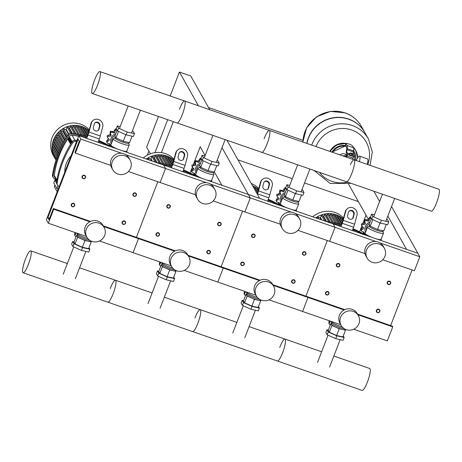 <?xml version="1.0" encoding="UTF-8"?>
<svg xmlns="http://www.w3.org/2000/svg" width="462" height="462" viewBox="0 0 462 462"><rect width="100%" height="100%" fill="white"/><g stroke="black" fill="none" stroke-linecap="round" stroke-linejoin="round"><path stroke-width="0.69" d="M348.544 184.119L358.408 201.646L304.527 182.946M292.302 178.702L237.965 159.846M208.529 107.565L302.928 140.321M167.683 119.687L154.961 152.651M173.331 121.645L161.371 152.639M150.393 153.806L146.639 147.147L158.472 116.488M209.736 109.713L190.725 75.941L179.423 72.02L170.178 95.98M148.891 151.143L147.338 155.18M366.014 215.148L362.878 223.279M361.873 225.883L359.592 231.797M205.14 155.521L200.202 146.743L193.364 164.449M192.359 167.059L190.078 172.973M387.837 216.095L406.572 249.37L417.873 253.292L391.539 206.514M379.614 201.49L373.839 191.228M358.408 201.646L368.405 219.392M226.929 140.246L259.661 198.389L248.36 194.467L222.026 147.69M198.441 105.792L179.423 72.02M221.899 185.285L214.351 171.881M82.12 176.386A1.831 1.767 150.6 0 0 83.94 178.748A1.831 1.767 150.6 0 0 85.412 176.074A1.831 1.767 150.6 0 0 82.12 176.386M82.444 176.553A1.525 1.473 -29.4 0 1 84.396 175.641A1.525 1.473 -29.4 0 1 85.268 177.529A1.525 1.473 -29.4 0 1 83.316 178.442A1.525 1.473 -29.4 0 1 82.444 176.553M166.88 205.798A1.831 1.767 150.6 0 0 168.694 208.16A1.831 1.767 150.6 0 0 170.166 205.486A1.831 1.767 150.6 0 0 166.88 205.798M167.198 205.965A1.525 1.473 -29.4 0 1 169.156 205.053A1.525 1.473 -29.4 0 1 170.028 206.947A1.525 1.473 -29.4 0 1 168.07 207.86A1.525 1.473 -29.4 0 1 167.198 205.965M251.634 235.21A1.831 1.767 150.6 0 0 253.447 237.572A1.831 1.767 150.6 0 0 254.926 234.904A1.831 1.767 150.6 0 0 251.634 235.21M251.957 235.377A1.525 1.473 -29.4 0 1 253.909 234.465A1.525 1.473 -29.4 0 1 254.781 236.359A1.525 1.473 -29.4 0 1 252.83 237.272A1.525 1.473 -29.4 0 1 251.957 235.377M336.388 264.622A1.831 1.767 150.6 0 0 338.207 266.99A1.831 1.767 150.6 0 0 339.68 264.316A1.831 1.767 150.6 0 0 336.388 264.622M336.711 264.79A1.525 1.473 -29.4 0 1 338.663 263.877A1.525 1.473 -29.4 0 1 339.535 265.771A1.525 1.473 -29.4 0 1 337.583 266.684A1.525 1.473 -29.4 0 1 336.711 264.79M132.975 194.034A1.831 1.767 150.6 0 0 134.794 196.396A1.831 1.767 150.6 0 0 136.267 193.722A1.831 1.767 150.6 0 0 132.975 194.034M133.299 194.202A1.525 1.473 -29.4 0 1 135.25 193.289A1.525 1.473 -29.4 0 1 136.123 195.178A1.525 1.473 -29.4 0 1 134.171 196.09A1.525 1.473 -29.4 0 1 133.299 194.202M217.735 223.446A1.831 1.767 150.6 0 0 219.548 225.808A1.831 1.767 150.6 0 0 221.021 223.134A1.831 1.767 150.6 0 0 217.735 223.446M218.052 223.614A1.525 1.473 -29.4 0 1 220.01 222.701A1.525 1.473 -29.4 0 1 220.876 224.596A1.525 1.473 -29.4 0 1 218.924 225.508A1.525 1.473 -29.4 0 1 218.052 223.614M302.489 252.858A1.831 1.767 150.6 0 0 304.302 255.22A1.831 1.767 150.6 0 0 305.78 252.547A1.831 1.767 150.6 0 0 302.489 252.858M302.812 253.026A1.525 1.473 -29.4 0 1 304.764 252.113A1.525 1.473 -29.4 0 1 305.636 254.008A1.525 1.473 -29.4 0 1 303.678 254.92A1.525 1.473 -29.4 0 1 302.812 253.026M387.243 282.27A1.831 1.767 150.6 0 0 389.062 284.632A1.831 1.767 150.6 0 0 390.534 281.964A1.831 1.767 150.6 0 0 387.243 282.27M387.566 282.438A1.525 1.473 -29.4 0 1 389.518 281.525A1.525 1.473 -29.4 0 1 390.39 283.42A1.525 1.473 -29.4 0 1 388.438 284.332A1.525 1.473 -29.4 0 1 387.566 282.438M71.298 204.435A1.831 1.767 150.6 0 0 73.111 206.797A1.831 1.767 150.6 0 0 74.59 204.129A1.831 1.767 150.6 0 0 71.298 204.435M71.622 204.602A1.525 1.473 -29.4 0 1 73.574 203.69A1.525 1.473 -29.4 0 1 74.446 205.584A1.525 1.473 -29.4 0 1 72.494 206.497A1.525 1.473 -29.4 0 1 71.622 204.602M156.052 233.847A1.831 1.767 150.6 0 0 157.871 236.215A1.831 1.767 150.6 0 0 159.344 233.541A1.831 1.767 150.6 0 0 156.052 233.847M156.375 234.015A1.525 1.473 -29.4 0 1 158.327 233.102A1.525 1.473 -29.4 0 1 159.199 234.996A1.525 1.473 -29.4 0 1 157.247 235.909A1.525 1.473 -29.4 0 1 156.375 234.015M240.812 263.265A1.831 1.767 150.6 0 0 242.625 265.627A1.831 1.767 150.6 0 0 244.098 262.953A1.831 1.767 150.6 0 0 240.812 263.265M241.129 263.427A1.525 1.473 -29.4 0 1 243.087 262.514A1.525 1.473 -29.4 0 1 243.959 264.408A1.525 1.473 -29.4 0 1 242.001 265.321A1.525 1.473 -29.4 0 1 241.129 263.427M325.566 292.677A1.831 1.767 150.6 0 0 327.379 295.039A1.831 1.767 150.6 0 0 328.857 292.365A1.831 1.767 150.6 0 0 325.566 292.677M325.889 292.844A1.525 1.473 -29.4 0 1 327.841 291.932A1.525 1.473 -29.4 0 1 328.713 293.82A1.525 1.473 -29.4 0 1 326.761 294.733A1.525 1.473 -29.4 0 1 325.889 292.844M122.153 222.083A1.831 1.767 150.6 0 0 123.966 224.445A1.831 1.767 150.6 0 0 125.445 221.777A1.831 1.767 150.6 0 0 122.153 222.083M122.476 222.251A1.525 1.473 -29.4 0 1 124.428 221.338A1.525 1.473 -29.4 0 1 125.3 223.233A1.525 1.473 -29.4 0 1 123.342 224.145A1.525 1.473 -29.4 0 1 122.476 222.251M206.907 251.495A1.831 1.767 150.6 0 0 208.726 253.857A1.831 1.767 150.6 0 0 210.198 251.189A1.831 1.767 150.6 0 0 206.907 251.495M207.23 251.663A1.525 1.473 -29.4 0 1 209.182 250.75A1.525 1.473 -29.4 0 1 210.054 252.645A1.525 1.473 -29.4 0 1 208.102 253.557A1.525 1.473 -29.4 0 1 207.23 251.663M291.666 280.908A1.831 1.767 150.6 0 0 293.48 283.275A1.831 1.767 150.6 0 0 294.952 280.601A1.831 1.767 150.6 0 0 291.666 280.908M291.984 281.075A1.525 1.473 -29.4 0 1 293.942 280.163A1.525 1.473 -29.4 0 1 294.808 282.057A1.525 1.473 -29.4 0 1 292.856 282.969A1.525 1.473 -29.4 0 1 291.984 281.075M376.42 310.325A1.831 1.767 150.6 0 0 378.234 312.687A1.831 1.767 150.6 0 0 379.712 310.014A1.831 1.767 150.6 0 0 376.42 310.325M376.744 310.493A1.525 1.473 -29.4 0 1 378.696 309.58A1.525 1.473 -29.4 0 1 379.568 311.469A1.525 1.473 -29.4 0 1 377.61 312.381A1.525 1.473 -29.4 0 1 376.744 310.493M342.885 155.919A4.1 3.962 -29.4 0 1 346.789 156.624A4.1 3.962 150.6 0 0 342.885 155.919M367.325 164.397A9.61 1.888 -70.9 0 0 367.712 159.119A9.61 1.888 -70.9 0 0 367.452 158.876L359.546 156.133A9.61 1.888 -70.9 0 0 356.225 160.545M359.413 161.654A9.61 1.888 -70.9 0 0 359.806 156.375A9.61 1.888 -70.9 0 0 359.546 156.133M350.473 153.089L352.558 154.002L350.681 152.991L352.379 153.575M352.442 154.239L350.213 153.378M352.523 154.094L352.835 154.533L352.35 155.798L351.051 155.503L349.301 154.418L349.786 153.153L350.231 153.257M352.835 154.533L349.786 153.153M351.051 155.503L351.536 154.239M349.526 154.816L350.011 153.551M345.582 144.808A3.049 0.514 21.1 0 0 345.489 144.883A3.049 0.514 21.1 0 0 345.507 145.004L346.05 143.601A3.049 0.514 -158.9 0 1 346.026 143.48A3.049 0.514 -158.9 0 1 348.487 143.89L349.191 144.138A3.049 0.514 -158.9 0 1 352.408 145.807L353.505 147.753L347.147 145.547A9.148 1.802 109.1 0 1 347.158 148.683L346.991 149.728A9.148 1.802 -70.9 0 0 347.002 152.858L347.649 154.002A3.43 0.578 -158.9 0 0 350.941 155.763A3.43 0.578 -158.9 0 0 354.025 156.341A3.43 0.578 -158.9 0 0 354.002 156.208L353.361 155.065A9.148 1.802 109.1 0 1 353.349 151.934L353.517 150.889A9.148 1.802 -70.9 0 0 353.505 147.753M346.05 143.601L347.147 145.547M354.025 156.341L353.488 157.744A3.43 0.578 21.1 0 1 350.398 157.167A3.43 0.578 21.1 0 1 347.106 155.405L346.465 154.262A10.678 2.102 109.1 0 1 346.448 150.606L346.616 149.561A7.623 1.502 -70.9 0 0 346.604 146.951L345.507 145.004M346.985 156.589L345.576 156.849M302.847 142.025L306.618 127.835L316.528 116.817L330.359 111.406L345.033 112.815C352.188 115.379 357.657 119.929 361.428 126.449L361.44 126.467A31.416 30.348 150.6 0 0 332.005 111.411A31.416 30.348 150.6 0 0 304.966 131.78A31.416 30.348 150.6 0 0 302.91 142.048A31.416 30.348 -29.4 0 1 304.966 131.78A31.416 30.348 -29.4 0 1 332.005 111.411A31.416 30.348 -29.4 0 1 361.44 126.467A31.416 30.348 150.6 0 0 361.428 126.449A31.416 30.348 150.6 0 0 345.201 112.971A31.416 30.348 150.6 0 0 304.955 131.762A31.416 30.348 150.6 0 0 302.899 142.042M306.803 143.393A31.416 30.348 -29.4 0 1 308.373 137.832A31.416 30.348 -29.4 0 1 335.412 117.464A31.416 30.348 -29.4 0 1 364.847 132.519A31.416 30.348 -29.4 0 1 364.905 132.623M306.947 143.445A31.416 30.348 -29.4 0 1 308.489 138.04A31.416 30.348 -29.4 0 1 335.528 117.671A31.416 30.348 -29.4 0 1 364.963 132.727L368.491 138.987A31.416 30.348 150.6 0 0 339.056 123.931A31.416 30.348 150.6 0 0 312.012 144.3A31.416 30.348 150.6 0 0 311.717 145.103A31.416 30.348 -29.4 0 1 312.012 144.3A31.416 30.348 -29.4 0 1 339.056 123.931A31.416 30.348 -29.4 0 1 368.491 138.987A31.416 30.348 -29.4 0 1 368.491 138.998L368.491 138.987M316.008 146.593A27.928 26.981 -29.4 0 1 351.744 129.995A27.928 26.981 -29.4 0 1 367.746 164.547M347.591 182.12A27.928 26.981 -29.4 0 1 331.924 181.37A27.928 26.981 -29.4 0 1 319.444 172.355M347.014 156.52L346.546 155.688A4.1 3.962 150.6 0 0 340.101 154.949M97.546 85.17A11.608 2.287 109.1 0 1 92.267 93.515A11.608 2.287 109.1 0 1 94.6 79.932A11.608 2.287 109.1 0 1 99.879 71.587A11.608 2.287 109.1 0 1 97.546 85.17M92.267 93.515L177.021 122.927A11.608 2.287 -70.9 0 0 182.299 114.582A11.608 2.287 -70.9 0 0 184.633 100.999A11.608 2.287 109.1 0 1 182.299 114.582A11.608 2.287 109.1 0 1 177.021 122.927L261.781 152.339A11.608 2.287 -70.9 0 0 267.059 143.994A11.608 2.287 -70.9 0 0 269.386 130.411A11.608 2.287 109.1 0 1 267.059 143.994A11.608 2.287 109.1 0 1 261.781 152.339L346.535 181.751A11.608 2.287 -70.9 0 0 351.813 173.406A11.608 2.287 -70.9 0 0 354.146 159.823A11.608 2.287 109.1 0 1 351.813 173.406A11.608 2.287 109.1 0 1 346.535 181.751L431.289 211.169A11.608 2.287 -70.9 0 0 436.567 202.818A11.608 2.287 -70.9 0 0 438.9 189.235L99.879 71.587M179.354 109.344A11.608 2.287 109.1 0 1 184.633 100.999M264.108 138.756A11.608 2.287 109.1 0 1 269.386 130.411M350.387 164.634A11.608 2.287 109.1 0 1 354.146 159.823M111.313 143.861A7.323 7.069 -29.4 0 1 115.771 133.761M111.977 142.129A6.098 5.89 -29.4 0 1 115.148 135.378M110.851 135.764A1.629 1.571 -29.4 0 1 109.321 136.255A1.525 1.473 150.6 0 0 107.663 137.006A1.525 1.473 150.6 0 0 107.813 138.023L107.005 135.834L110.152 134.523L110.089 132.929L110.77 134.136A1.525 1.473 150.6 0 0 110.805 134.199A1.629 1.571 -29.4 0 1 110.851 135.764L110.152 134.523M110.736 134.072L110.123 132.992L110.314 131.26L113.617 131.664L115.465 128.858L116.516 129.233M117.088 130.342A1.525 1.473 150.6 0 0 116.124 130.024A1.525 1.473 150.6 0 0 115.078 131.503A1.629 1.571 -29.4 0 1 114.322 132.906L113.617 131.664M116.124 130.024L115.465 128.858M114.322 132.906A1.629 1.571 -29.4 0 1 112.768 132.582A1.525 1.473 150.6 0 0 110.972 132.427A1.525 1.473 150.6 0 0 110.77 134.136M110.972 132.427L110.314 131.26M107.813 138.023A1.525 1.473 150.6 0 0 108.42 138.594A1.629 1.571 -29.4 0 1 109.257 139.905L108.57 138.687M107.663 137.006L107.005 135.834M109.257 139.905A1.629 1.571 -29.4 0 1 108.154 141.072A1.525 1.473 150.6 0 0 107.074 142.527A1.525 1.473 150.6 0 0 107.184 142.775L106.416 141.36L108.558 138.664M107.184 142.775A1.525 1.473 150.6 0 0 108.553 143.509A1.629 1.571 -29.4 0 1 109.956 144.213A1.629 1.571 -29.4 0 1 109.581 145.749A1.525 1.473 150.6 0 0 109.286 146.2M107.074 142.527L106.416 141.36M108.714 146.344L109.303 143.653M114.004 147.84A8.847 1.484 -158.9 0 1 110.499 145.126A8.847 1.484 -158.9 0 1 110.707 144.935L110.932 144.837M117.822 149.162A8.541 1.438 -158.9 0 1 110.892 144.953L113.271 138.785A8.541 1.438 -158.9 0 1 113.415 138.629L114.98 137.74M128.638 143.012L129.204 144.721A8.541 1.438 -158.9 0 1 129.204 144.929A8.541 1.438 -158.9 0 1 122.326 143.786A8.541 1.438 -158.9 0 1 113.271 138.785M128.84 142.487L128.609 143.093A7.323 1.23 -158.9 0 1 122.707 142.105A7.323 1.23 -158.9 0 1 114.951 137.82L115.338 136.816M132.346 131.041L133.218 131.439L134.477 133.674L133.391 136.481L126.068 134.835L117.487 130.96L116.228 128.725L117.313 125.918L120.207 126.565M134.477 133.674L127.154 132.034L118.572 128.153L117.313 125.918M126.068 134.835L127.154 132.034M117.487 130.96L118.572 128.153M132.028 136.175L129.527 142.637L123.285 141.239L115.968 137.936L114.894 136.024L117.111 130.29M123.285 141.239L125.803 134.713M115.968 137.936L118.486 131.41M129.204 144.929L126.825 151.103A8.541 1.438 -158.9 0 1 121.985 150.612M126.871 150.987L126.975 151.213A8.847 1.484 -158.9 0 1 127.004 151.496A8.847 1.484 -158.9 0 1 125.144 151.703M196.067 173.273A7.323 7.069 -29.4 0 1 200.525 163.173M196.737 171.541A6.098 5.89 -29.4 0 1 199.902 164.795M195.611 165.182A1.629 1.571 -29.4 0 1 194.075 165.667A1.525 1.473 150.6 0 0 192.417 166.418A1.525 1.473 150.6 0 0 192.567 167.435L191.759 165.252L194.906 163.935L194.843 162.341L195.524 163.554A1.525 1.473 150.6 0 0 195.565 163.617A1.629 1.571 -29.4 0 1 195.611 165.182L194.906 163.935M195.49 163.484L194.877 162.405L195.068 160.672L198.377 161.076L200.219 158.27L201.27 158.645M201.848 159.754A1.525 1.473 150.6 0 0 200.878 159.436A1.525 1.473 150.6 0 0 199.832 160.915A1.629 1.571 -29.4 0 1 199.076 162.318L198.377 161.076M200.878 159.436L200.219 158.27M199.076 162.318A1.629 1.571 -29.4 0 1 197.522 161.995A1.525 1.473 150.6 0 0 195.726 161.844A1.525 1.473 150.6 0 0 195.524 163.554M195.726 161.844L195.068 160.672M192.567 167.435A1.525 1.473 150.6 0 0 193.174 168.012A1.629 1.571 -29.4 0 1 194.011 169.317L193.324 168.099M192.417 166.418L191.759 165.252M194.011 169.317A1.629 1.571 -29.4 0 1 192.908 170.484A1.525 1.473 150.6 0 0 191.834 171.939A1.525 1.473 150.6 0 0 191.944 172.187L191.176 170.773L193.312 168.076M191.944 172.187A1.525 1.473 150.6 0 0 193.307 172.927A1.629 1.571 -29.4 0 1 194.716 173.625A1.629 1.571 -29.4 0 1 194.335 175.162A1.525 1.473 150.6 0 0 194.04 175.618M191.834 171.939L191.176 170.773M193.468 175.762L194.063 173.065M198.758 177.252A8.847 1.484 -158.9 0 1 195.253 174.538A8.847 1.484 -158.9 0 1 195.466 174.347L195.692 174.255M202.581 178.58A8.541 1.438 -158.9 0 1 195.645 174.37L198.025 168.197A8.541 1.438 -158.9 0 1 198.169 168.041L199.734 167.152M213.398 172.424L213.958 174.134A8.541 1.438 -158.9 0 1 213.964 174.347A8.541 1.438 -158.9 0 1 207.08 173.198A8.541 1.438 -158.9 0 1 198.025 168.197M213.6 171.899L213.363 172.505A7.323 1.23 -158.9 0 1 207.467 171.518A7.323 1.23 -158.9 0 1 199.705 167.232L200.092 166.228M217.1 160.458L217.972 160.851L219.231 163.086L218.151 165.893L210.828 164.247L202.246 160.372L200.987 158.137L202.067 155.33L204.966 155.983M219.231 163.086L211.908 161.446L203.326 157.565L202.067 155.33M210.828 164.247L211.908 161.446M202.246 160.372L203.326 157.565M216.782 165.587L214.287 172.055L208.044 170.651L200.727 167.348L199.653 165.442L201.865 159.702M208.044 170.651L210.557 164.131M200.727 167.348L203.24 160.822M213.964 174.347L211.579 180.515A8.541 1.438 -158.9 0 1 206.739 180.024M211.625 180.399L211.729 180.625A8.847 1.484 -158.9 0 1 211.758 180.908A8.847 1.484 -158.9 0 1 209.898 181.121M280.821 202.685A7.323 7.069 -29.4 0 1 285.285 192.585M281.491 200.958A6.098 5.89 -29.4 0 1 284.656 194.207M280.365 194.594A1.629 1.571 -29.4 0 1 278.834 195.08A1.525 1.473 150.6 0 0 277.171 195.83A1.525 1.473 150.6 0 0 277.327 196.847L276.513 194.664L279.666 193.347L279.602 191.759L280.278 192.966A1.525 1.473 150.6 0 0 280.318 193.029A1.629 1.571 -29.4 0 1 280.365 194.594L279.666 193.347M280.243 192.902L279.637 191.817L279.828 190.084L283.131 190.488L284.973 187.682L286.03 188.057M286.602 189.166A1.525 1.473 150.6 0 0 285.632 188.854A1.525 1.473 150.6 0 0 284.586 190.332A1.629 1.571 -29.4 0 1 283.83 191.73L283.131 190.488M285.632 188.854L284.973 187.682M283.83 191.73A1.629 1.571 -29.4 0 1 282.282 191.407A1.525 1.473 150.6 0 0 280.486 191.256A1.525 1.473 150.6 0 0 280.278 192.966M280.486 191.256L279.828 190.084M277.327 196.847A1.525 1.473 150.6 0 0 277.928 197.424A1.629 1.571 -29.4 0 1 278.771 198.729L278.084 197.511M277.171 195.83L276.513 194.664M278.771 198.729A1.629 1.571 -29.4 0 1 277.668 199.896A1.525 1.473 150.6 0 0 276.588 201.357A1.525 1.473 150.6 0 0 276.698 201.599L275.93 200.185L278.066 197.488M276.698 201.599A1.525 1.473 150.6 0 0 278.066 202.339A1.629 1.571 -29.4 0 1 279.47 203.037A1.629 1.571 -29.4 0 1 279.094 204.574A1.525 1.473 150.6 0 0 278.8 205.03M276.588 201.357L275.93 200.185M278.228 205.174L278.817 202.477M283.512 206.664A8.847 1.484 -158.9 0 1 280.007 203.95A8.847 1.484 -158.9 0 1 280.22 203.759L280.446 203.667M287.335 207.992A8.541 1.438 -158.9 0 1 280.399 203.782L282.784 197.609A8.541 1.438 -158.9 0 1 282.929 197.453L284.494 196.569M298.152 201.836L298.712 203.546A8.541 1.438 -158.9 0 1 298.718 203.759A8.541 1.438 -158.9 0 1 291.834 202.61A8.541 1.438 -158.9 0 1 282.784 197.609M298.354 201.311L298.123 201.917A7.323 1.23 -158.9 0 1 292.221 200.93A7.323 1.23 -158.9 0 1 284.465 196.645L284.852 195.64M301.853 189.87L302.726 190.263L303.984 192.498L302.905 195.305L295.582 193.665L287 189.784L285.741 187.549L286.821 184.742L289.72 185.395M303.984 192.498L296.662 190.858L288.08 186.983L286.821 184.742M295.582 193.665L296.662 190.858M287 189.784L288.08 186.983M301.536 194.999L299.041 201.467L292.798 200.063L285.481 196.76L284.407 194.854L286.625 189.114M292.798 200.063L295.316 193.543M285.481 196.76L287.999 190.234M298.718 203.759L296.338 209.927A8.541 1.438 -158.9 0 1 291.499 209.436M296.379 209.817L296.483 210.037A8.847 1.484 -158.9 0 1 296.512 210.32A8.847 1.484 -158.9 0 1 294.652 210.533M365.581 232.097A7.323 7.069 -29.4 0 1 370.039 222.003M366.245 230.371A6.098 5.89 -29.4 0 1 369.415 223.62M365.119 224.006A1.629 1.571 -29.4 0 1 363.588 224.492A1.525 1.473 150.6 0 0 361.931 225.242A1.525 1.473 150.6 0 0 362.081 226.259L361.272 224.076L364.42 222.759L364.356 221.171L365.038 222.378A1.525 1.473 150.6 0 0 365.072 222.441A1.629 1.571 -29.4 0 1 365.119 224.006L364.42 222.759M365.003 222.314L364.391 221.229L364.582 219.502L367.885 219.9L369.733 217.094L370.784 217.469M371.356 218.578A1.525 1.473 150.6 0 0 370.391 218.266A1.525 1.473 150.6 0 0 369.346 219.745A1.629 1.571 -29.4 0 1 368.589 221.148L367.885 219.9M370.391 218.266L369.733 217.094M368.589 221.148A1.629 1.571 -29.4 0 1 367.036 220.819A1.525 1.473 150.6 0 0 365.24 220.669A1.525 1.473 150.6 0 0 365.038 222.378M365.24 220.669L364.582 219.502M362.081 226.259A1.525 1.473 150.6 0 0 362.687 226.836A1.629 1.571 -29.4 0 1 363.525 228.147L362.837 226.923M361.931 225.242L361.272 224.076M363.525 228.147A1.629 1.571 -29.4 0 1 362.422 229.314A1.525 1.473 150.6 0 0 361.342 230.769A1.525 1.473 150.6 0 0 361.451 231.017L360.683 229.597L362.826 226.9M361.451 231.017A1.525 1.473 150.6 0 0 362.82 231.751A1.629 1.571 -29.4 0 1 364.223 232.45A1.629 1.571 -29.4 0 1 363.848 233.986A1.525 1.473 150.6 0 0 363.554 234.442M361.342 230.769L360.683 229.597M362.982 234.586L363.571 231.889M368.272 236.076A8.847 1.484 -158.9 0 1 364.766 233.362A8.847 1.484 -158.9 0 1 364.974 233.177L365.199 233.079M372.089 237.404A8.541 1.438 -158.9 0 1 365.159 233.195L367.538 227.021A8.541 1.438 -158.9 0 1 367.683 226.871L369.248 225.982M382.906 231.248L383.472 232.958A8.541 1.438 -158.9 0 1 383.472 233.171A8.541 1.438 -158.9 0 1 376.594 232.022A8.541 1.438 -158.9 0 1 367.538 227.021M383.113 230.723L382.877 231.329A7.323 1.23 -158.9 0 1 376.975 230.347A7.323 1.23 -158.9 0 1 369.219 226.057L369.606 225.052M386.613 219.283L387.485 219.675L388.744 221.91L387.658 224.717L380.336 223.077L371.754 219.196L370.495 216.961L371.581 214.16L374.474 214.807M388.744 221.91L381.421 220.27L372.84 216.395L371.581 214.16M380.336 223.077L381.421 220.27M371.754 219.196L372.84 216.395M386.296 224.411L383.795 230.879L377.552 229.481L370.235 226.172L369.161 224.266L371.379 218.526M377.552 229.481L380.07 222.955M370.235 226.172L372.753 219.652M383.472 233.171L381.092 239.345A8.541 1.438 -158.9 0 1 376.253 238.848M381.138 239.229L381.242 239.449A8.847 1.484 -158.9 0 1 381.271 239.732A8.847 1.484 -158.9 0 1 379.412 239.945M75.127 236.088L75.15 236.122A1.525 1.473 150.6 0 0 75.167 236.157A1.525 1.473 150.6 0 0 76.12 236.509M74.509 234.991L75.058 232.513M75.658 232.721A1.629 1.571 -29.4 0 1 75.756 232.854A1.629 1.571 -29.4 0 1 75.375 234.39A1.525 1.473 150.6 0 0 75.15 236.122M76.888 233.148A8.541 1.438 21.1 0 0 76.906 233.246A8.541 1.438 21.1 0 0 85.955 238.034A8.541 1.438 21.1 0 0 87.93 238.669M76.906 233.246L77.5 235.06A7.323 1.23 21.1 0 0 85.256 239.166A7.323 1.23 21.1 0 0 89.853 240.356M77.466 234.956L77.067 236.001A7.323 1.23 21.1 0 0 77.114 236.284A7.323 1.23 21.1 0 0 81.312 238.889A7.323 1.23 21.1 0 0 84.823 240.286A7.323 1.23 21.1 0 0 88.092 241.239A7.323 1.23 21.1 0 0 90.725 241.268L90.858 240.927M74.082 241.799L72.719 241.487L73.978 243.728L82.554 247.603L89.876 249.243L88.999 247.678M77.264 235.481L76.576 235.331L73.984 242.059L75.052 243.971L82.369 247.274L88.617 248.672L91.21 241.944L90.771 241.152M72.719 241.487L71.633 244.294L72.892 246.529L81.474 250.41L88.796 252.05L89.876 249.243M73.978 243.728L72.892 246.529M82.554 247.603L81.474 250.41M76.576 235.331L77.651 237.237L84.968 240.54L91.21 241.944M84.968 240.54L82.369 247.274M77.651 237.237L75.052 243.971M159.887 265.506L159.904 265.54A1.525 1.473 150.6 0 0 160.88 265.927M159.269 264.403L159.812 261.925M160.412 262.139A1.629 1.571 -29.4 0 1 160.51 262.266A1.629 1.571 -29.4 0 1 160.135 263.802A1.525 1.473 150.6 0 0 159.904 265.54M161.642 262.56A8.541 1.438 21.1 0 0 161.66 262.659A8.541 1.438 21.1 0 0 170.709 267.452A8.541 1.438 21.1 0 0 172.684 268.087M161.66 262.659L162.26 264.472A7.323 1.23 21.1 0 0 170.016 268.578A7.323 1.23 21.1 0 0 174.613 269.768M162.226 264.368L161.821 265.413A7.323 1.23 21.1 0 0 161.873 265.696A7.323 1.23 21.1 0 0 166.066 268.301A7.323 1.23 21.1 0 0 169.583 269.698A7.323 1.23 21.1 0 0 172.846 270.657A7.323 1.23 21.1 0 0 175.479 270.686L175.612 270.339M158.841 271.211L157.473 270.905L158.732 273.14L167.313 277.015L174.636 278.655L173.752 277.096M162.023 264.893L161.336 264.743L158.737 271.477L159.812 273.383L167.129 276.686L173.371 278.089L175.97 271.356L175.525 270.57M157.473 270.905L156.393 273.706L157.646 275.947L166.228 279.822L173.55 281.462L174.636 278.655M158.732 273.14L157.646 275.947M167.313 277.015L166.228 279.822M161.336 264.743L162.41 266.649L169.727 269.952L175.97 271.356M169.727 269.952L167.129 276.686M162.41 266.649L159.812 273.383M244.641 294.918L244.658 294.952A1.525 1.473 150.6 0 0 244.681 294.987A1.525 1.473 150.6 0 0 245.634 295.339M244.023 293.815L244.565 291.343M245.172 291.551A1.629 1.571 -29.4 0 1 245.264 291.684A1.629 1.571 -29.4 0 1 244.889 293.214A1.525 1.473 150.6 0 0 244.658 294.952M246.396 291.978A8.541 1.438 21.1 0 0 246.419 292.076A8.541 1.438 21.1 0 0 255.463 296.864A8.541 1.438 21.1 0 0 257.438 297.499M246.419 292.076L247.014 293.884A7.323 1.23 21.1 0 0 254.77 297.99A7.323 1.23 21.1 0 0 259.367 299.18M246.979 293.78L246.575 294.825A7.323 1.23 21.1 0 0 246.627 295.108A7.323 1.23 21.1 0 0 250.82 297.713A7.323 1.23 21.1 0 0 254.337 299.11A7.323 1.23 21.1 0 0 257.6 300.069A7.323 1.23 21.1 0 0 260.239 300.098L260.372 299.751M243.595 300.623L242.227 300.317L243.486 302.552L252.067 306.427L259.39 308.073L258.512 306.508M246.777 294.311L246.09 294.155L243.491 300.889L244.565 302.795L251.882 306.098L258.125 307.501L260.724 300.768L260.279 299.982M242.227 300.317L241.147 303.124L242.406 305.359L250.987 309.234L258.31 310.874L259.39 308.073M243.486 302.552L242.406 305.359M252.067 306.427L250.987 309.234M246.09 294.155L247.164 296.061L254.481 299.37L260.724 300.768M254.481 299.37L251.882 306.098M247.164 296.061L244.565 302.795M329.394 324.33L329.418 324.364A1.525 1.473 150.6 0 0 329.435 324.399A1.525 1.473 150.6 0 0 330.388 324.751M328.777 323.227L329.325 320.755M329.926 320.963A1.629 1.571 -29.4 0 1 330.024 321.096A1.629 1.571 -29.4 0 1 329.643 322.626A1.525 1.473 150.6 0 0 329.418 324.364M331.156 321.39A8.541 1.438 21.1 0 0 331.173 321.488A8.541 1.438 21.1 0 0 340.223 326.276A8.541 1.438 21.1 0 0 342.198 326.911M331.173 321.488L331.768 323.296A7.323 1.23 21.1 0 0 339.524 327.402A7.323 1.23 21.1 0 0 344.121 328.592M331.733 323.198L331.335 324.237A7.323 1.23 21.1 0 0 331.381 324.52A7.323 1.23 21.1 0 0 335.579 327.131A7.323 1.23 21.1 0 0 339.091 328.528A7.323 1.23 21.1 0 0 342.359 329.481A7.323 1.23 21.1 0 0 344.993 329.51L345.126 329.169M328.349 330.035L326.986 329.729L328.245 331.964L336.821 335.845L344.144 337.485L343.266 335.92M331.531 323.723L330.844 323.567L328.251 330.301L329.319 332.207L336.636 335.516L342.885 336.913L345.478 330.18L345.039 329.394M326.986 329.729L325.901 332.536L327.16 334.771L335.741 338.646L343.064 340.292L344.144 337.485M328.245 331.964L327.16 334.771M336.821 335.845L335.741 338.646M330.844 323.567L331.918 325.473L335.579 327.131L339.235 328.782L345.478 330.18M339.235 328.782L336.636 335.516M331.918 325.473L329.319 332.207M25.433 259.182A11.608 2.287 -70.9 0 0 23.1 272.765A11.608 2.287 -70.9 0 0 28.378 264.414A11.608 2.287 -70.9 0 0 30.711 250.831A11.608 2.287 -70.9 0 0 25.433 259.182M113.132 293.826A11.608 2.287 109.1 0 1 107.854 302.177A11.608 2.287 -70.9 0 0 113.132 293.826A11.608 2.287 -70.9 0 0 115.465 280.249A11.608 2.287 109.1 0 1 113.132 293.826M197.892 323.244A11.608 2.287 109.1 0 1 192.614 331.589A11.608 2.287 -70.9 0 0 197.892 323.244A11.608 2.287 -70.9 0 0 200.219 309.661A11.608 2.287 109.1 0 1 197.892 323.244M152.229 293.006L115.465 280.249A11.608 2.287 -70.9 0 0 110.187 288.594M282.646 352.656A11.608 2.287 109.1 0 1 277.367 361.001A11.608 2.287 -70.9 0 0 282.646 352.656A11.608 2.287 -70.9 0 0 284.979 339.073A11.608 2.287 109.1 0 1 282.646 352.656M236.983 322.418L200.219 309.661A11.608 2.287 -70.9 0 0 194.941 318.006M333.841 356.029L369.733 368.485A11.608 2.287 109.1 0 1 367.4 382.068A11.608 2.287 109.1 0 1 362.121 390.413L23.1 272.765M321.743 351.83L284.979 339.073A11.608 2.287 -70.9 0 0 279.701 347.418M89.05 130.63A22.268 21.506 150.6 0 0 53.5 139.888A22.268 21.506 150.6 0 0 54.718 157.969A22.268 21.506 150.6 0 0 56.012 159.985M89.281 129.782A22.268 21.506 150.6 0 0 52.171 137.537A22.268 21.506 150.6 0 0 53.396 155.619L54.718 157.969M57.917 185.649L56.982 188.721L53.765 182.998L54.845 180.192L56.624 183.35M56.595 180.654L56.682 181.439M58.108 189.108L57.121 191.672L54.285 186.636L54.909 185.031M56.543 180.781L54.845 180.192M58.206 189.143L56.982 188.721M79.21 134.407L75.375 127.593A19.976 19.3 150.6 0 0 75.306 127.593M75.959 133.801L72.528 127.703A19.976 19.3 150.6 0 0 72.263 127.731M72.309 133.247L69.502 128.263A19.976 19.3 150.6 0 0 69.063 128.384M68.717 133.807L66.251 129.418A19.976 19.3 150.6 0 0 65.852 129.608L68.393 134.124M63.461 130.954A19.976 19.3 150.6 0 0 62.867 131.358L66.274 137.405M60.897 132.94A19.976 19.3 150.6 0 0 60.493 133.322L64.495 140.436M58.83 135.118A19.976 19.3 150.6 0 0 58.57 135.441L62.971 143.255M57.167 137.468A19.976 19.3 150.6 0 0 57.034 137.693L61.642 145.882M55.873 139.986A19.976 19.3 150.6 0 0 55.838 140.067L60.493 148.325M56.023 159.944L55.238 158.547A0.612 0.589 -29.4 0 1 55.203 158.05L55.284 157.842M59.448 150.693L53.673 140.431A0.612 0.589 -29.4 0 1 54.418 139.57L55.838 140.067M66.701 136.706L62.722 129.643A0.612 0.589 -29.4 0 1 63.473 128.782L65.852 129.608M64.807 139.888L60.1 131.52A0.612 0.589 -29.4 0 1 60.845 130.659L62.867 131.358M63.184 142.85L57.952 133.558A0.612 0.589 -29.4 0 1 58.703 132.698L60.493 133.322M61.764 145.634L56.191 135.736A0.612 0.589 -29.4 0 1 56.941 134.875L58.57 135.441M60.528 148.244L54.776 138.028A0.612 0.589 -29.4 0 1 55.521 137.168L57.034 137.693M88.034 131.15L88.063 131.075A0.612 0.589 -29.4 0 1 89.004 130.798M85.736 129.828L85.897 129.412A0.612 0.589 -29.4 0 1 86.995 129.308L88.629 132.213M83.322 128.811L83.605 128.084A0.612 0.589 -29.4 0 1 84.702 127.98L88.08 133.986M78.13 127.714L78.655 126.369A0.612 0.589 -29.4 0 1 79.747 126.265L85.112 135.788M75.375 127.593L75.999 125.976A0.612 0.589 -29.4 0 1 77.096 125.872L82.276 135.077M72.528 127.703L73.21 125.924A0.612 0.589 -29.4 0 1 74.307 125.82L79.135 134.39M69.502 128.263L70.276 126.253A0.612 0.589 -29.4 0 1 71.373 126.149L75.653 133.749M66.251 129.418L67.163 127.062A0.612 0.589 -29.4 0 1 68.261 126.958L71.76 133.172M80.786 128.107L81.185 127.073A0.612 0.589 -29.4 0 1 82.282 126.969L87.347 135.961M56.185 159.442L53.24 154.216A0.612 0.589 -29.4 0 1 53.725 153.326M56.543 158.339L52.512 151.178A0.612 0.589 -29.4 0 1 53.263 150.317L53.43 150.375M57.063 156.832L52.264 148.302A0.612 0.589 -29.4 0 1 53.009 147.442L53.569 147.638M57.721 155.018L52.402 145.565A0.612 0.589 -29.4 0 1 53.147 144.704L54.042 145.016M58.512 152.957L52.876 142.943A0.612 0.589 -29.4 0 1 53.627 142.082L54.839 142.504M163.964 163.819L160.129 157.005A19.976 19.3 150.6 0 0 160.06 157.005M160.712 163.213L157.282 157.115A19.976 19.3 150.6 0 0 157.022 157.144M157.063 162.659L154.262 157.675A19.976 19.3 150.6 0 0 153.817 157.796M152.298 161.128L151.005 158.836A19.976 19.3 150.6 0 0 150.606 159.02L151.669 160.909M147.759 159.552L147.482 159.055A0.612 0.589 -29.4 0 1 148.227 158.195L150.606 159.02M172.788 160.568L172.817 160.487A0.612 0.589 -29.4 0 1 173.764 160.21M170.495 159.24L170.651 158.824A0.612 0.589 -29.4 0 1 171.748 158.72L173.383 161.625M168.076 158.229L168.359 157.502A0.612 0.589 -29.4 0 1 169.456 157.398L172.834 163.404M162.89 157.132L163.409 155.781A0.612 0.589 -29.4 0 1 164.507 155.677L169.866 165.2M160.129 157.005L160.753 155.388A0.612 0.589 -29.4 0 1 161.85 155.284L167.03 164.489M157.282 157.115L157.969 155.336A0.612 0.589 -29.4 0 1 159.067 155.232L163.889 163.802M154.262 157.675L155.036 155.665A0.612 0.589 -29.4 0 1 156.133 155.561L160.406 163.161M151.005 158.836L151.917 156.474A0.612 0.589 -29.4 0 1 153.014 156.37L156.514 162.584M165.546 157.519L165.945 156.485A0.612 0.589 -29.4 0 1 167.042 156.381L172.101 165.373M173.804 160.048A22.268 21.506 150.6 0 0 146.258 159.032M174.035 159.194A22.268 21.506 150.6 0 0 143.26 157.992M257.542 189.98L257.571 189.899A0.612 0.589 -29.4 0 1 258.518 189.622M255.249 188.652L255.411 188.236A0.612 0.589 -29.4 0 1 256.508 188.132L258.142 191.037M253.153 186.827A0.612 0.589 -29.4 0 1 254.21 186.81L257.594 192.816M258.564 189.46A22.268 21.506 150.6 0 0 252.564 185.782M258.789 188.606A22.268 21.506 150.6 0 0 251.241 183.431M333.477 222.644L329.643 215.835A19.976 19.3 150.6 0 0 329.573 215.829M330.226 222.037L326.796 215.939A19.976 19.3 150.6 0 0 326.53 215.968M326.576 221.483L323.77 216.499A19.976 19.3 150.6 0 0 323.331 216.62M321.812 219.958L320.518 217.66A19.976 19.3 150.6 0 0 320.12 217.845L321.182 219.739M317.273 218.382L316.99 217.879A0.612 0.589 -29.4 0 1 317.741 217.019L320.12 217.845M342.302 219.392L342.33 219.317A0.612 0.589 -29.4 0 1 343.272 219.04M340.003 218.064L340.165 217.648A0.612 0.589 -29.4 0 1 341.262 217.55L342.896 220.449M337.589 217.053L337.872 216.326A0.612 0.589 -29.4 0 1 338.969 216.222L342.348 222.228M332.397 215.956L332.923 214.605A0.612 0.589 -29.4 0 1 334.02 214.507L339.379 224.03M329.643 215.835L330.266 214.218A0.612 0.589 -29.4 0 1 331.364 214.114L336.544 223.319M326.796 215.939L327.483 214.16A0.612 0.589 -29.4 0 1 328.574 214.056L333.402 222.632M323.77 216.499L324.543 214.495A0.612 0.589 -29.4 0 1 325.641 214.391L329.92 221.985M320.518 217.66L321.431 215.298A0.612 0.589 -29.4 0 1 322.528 215.194L326.028 221.413M335.054 216.349L335.452 215.315A0.612 0.589 -29.4 0 1 336.55 215.211L341.614 224.197M343.318 218.873A22.268 21.506 150.6 0 0 315.765 217.856M343.549 218.024A22.268 21.506 150.6 0 0 312.768 216.817M68.237 139.489L67.897 139.374A87.312 84.332 -29.4 0 1 69.19 137.439L69.381 137.78A87.312 84.332 150.6 0 0 68.087 139.715L67.897 139.374M68.717 140.35L68.376 140.234A87.312 84.332 -29.4 0 1 69.675 138.294L69.866 138.64A87.312 84.332 150.6 0 0 68.572 140.575L68.376 140.234M69.202 141.21L68.861 141.095A87.312 84.332 -29.4 0 1 70.16 139.154L70.351 139.501A87.312 84.332 150.6 0 0 69.057 141.436L68.861 141.095M69.687 142.071L69.346 141.95A87.312 84.332 -29.4 0 1 70.64 140.015L70.836 140.361A87.312 84.332 150.6 0 0 69.543 142.296L69.346 141.95M70.172 142.931L69.831 142.81A87.312 84.332 -29.4 0 1 71.125 140.875L71.321 141.222A87.312 84.332 150.6 0 0 70.022 143.156L69.831 142.81M70.657 143.792L70.316 143.67A87.312 84.332 -29.4 0 1 71.61 141.736L71.806 142.082A87.312 84.332 150.6 0 0 70.507 144.017L70.316 143.67M87.151 138.519L86.873 138.028A99.128 95.75 150.6 0 0 83.12 137.122M78.615 136.238A99.128 95.75 150.6 0 0 72.17 135.349A3.049 2.945 150.6 0 0 69.283 136.677A87.312 84.332 150.6 0 0 54.32 175.456A3.049 2.945 150.6 0 0 54.666 177.223L56.762 180.954M101.652 143.555A99.128 95.75 150.6 0 0 98.296 142.001M171.904 167.931L171.627 167.44A99.128 95.75 150.6 0 0 167.879 166.534M186.411 172.967A99.128 95.75 150.6 0 0 183.05 171.414M271.165 202.379A99.128 95.75 150.6 0 0 267.804 200.826M341.418 226.761L341.141 226.264A99.128 95.75 150.6 0 0 337.387 225.364M355.919 231.791A99.128 95.75 150.6 0 0 352.564 230.243M56.197 179.943A103.8 100.266 150.6 0 1 54.412 178.875A3.049 2.945 -29.4 0 1 53.078 175.976L52.501 174.948A3.049 2.945 150.6 0 0 52.83 176.807L53.413 177.841M52.501 174.948A103.8 100.266 -29.4 0 1 68.11 134.488L68.694 135.516A103.8 100.266 150.6 0 0 53.078 175.976M68.694 135.516A3.049 2.945 -29.4 0 1 71.685 134.124L71.102 133.091A3.049 2.945 150.6 0 0 68.11 134.488M108.281 145.853A103.8 100.266 150.6 0 0 98.481 141.153L99.318 138.981A6.098 1.201 109.1 0 0 100.294 135.995L102.703 127.015A6.098 5.613 47.4 0 0 99.965 120.212A6.098 5.613 47.4 0 0 92.926 120.565A6.098 5.613 47.4 0 0 91.407 123.094L90.968 123.498L88.658 132.103A6.098 1.201 109.1 0 1 87.676 135.095L87.179 137.231A103.8 100.266 150.6 0 0 71.685 134.124M71.102 133.091A103.8 100.266 -29.4 0 1 87.185 136.365M98.741 140.471A103.8 100.266 -29.4 0 1 108.535 145.282M56.566 182.172A3.049 2.945 150.6 0 0 56.901 184.032L57.479 185.06A3.049 2.945 -29.4 0 1 57.149 183.2L56.566 182.172A103.8 100.266 -29.4 0 1 72.176 141.713L72.759 142.741A3.049 2.945 -29.4 0 1 75.751 141.343L75.167 140.315A3.049 2.945 150.6 0 0 72.176 141.713M75.167 140.315A103.8 100.266 -29.4 0 1 76.958 140.546M76.605 141.453A103.8 100.266 150.6 0 0 75.751 141.343M72.759 142.741A103.8 100.266 150.6 0 0 57.149 183.2M59.205 186.538A103.8 100.266 150.6 0 1 58.483 186.099A3.049 2.945 -29.4 0 1 57.479 185.06M97.777 142.209L98.21 141.851L98.562 142.481M87.266 138.56L86.873 138.028M87.179 137.231L88.017 135.06A6.098 1.201 -70.9 0 0 88.999 132.068L91.407 123.094M94.779 123.025A3.049 2.807 -132.6 0 1 99.44 126.438L98.62 129.499A3.049 2.807 -132.6 0 1 98.071 130.55M99.059 129.094L99.879 126.034A3.049 2.807 47.4 0 0 94.987 122.811A3.049 2.807 47.4 0 0 94.231 124.07L93.411 127.131A3.049 2.807 47.4 0 0 98.296 130.359A3.049 2.807 47.4 0 0 99.059 129.094L98.62 129.499M90.968 123.498A6.098 5.613 -132.6 0 1 92.487 120.969L92.926 120.565M193.041 175.265A103.8 100.266 150.6 0 0 183.235 170.565L184.072 168.393A6.098 1.201 109.1 0 0 185.054 165.408L187.462 156.427A6.098 5.613 47.4 0 0 184.719 149.624A6.098 5.613 47.4 0 0 177.679 149.977A6.098 5.613 47.4 0 0 176.161 152.506L175.722 152.91L173.412 161.515A6.098 1.201 109.1 0 1 172.436 164.507L171.939 166.643A103.8 100.266 150.6 0 0 161.25 164.235M156.479 162.584A103.8 100.266 -29.4 0 1 171.945 165.777M183.501 169.883A103.8 100.266 -29.4 0 1 193.289 174.7M182.536 171.621L182.964 171.263L183.322 171.893M172.02 167.972L171.627 167.44M171.939 166.643L172.771 164.472A6.098 1.201 -70.9 0 0 173.752 161.486L176.161 152.506M179.539 152.437A3.049 2.807 -132.6 0 1 184.199 155.85L183.374 158.911A3.049 2.807 -132.6 0 1 182.825 159.962M183.812 158.506L184.633 155.446A3.049 2.807 47.4 0 0 179.747 152.223A3.049 2.807 47.4 0 0 178.985 153.488L178.165 156.549A3.049 2.807 47.4 0 0 183.056 159.771A3.049 2.807 47.4 0 0 183.812 158.506L183.374 158.911M175.722 152.91A6.098 5.613 -132.6 0 1 177.241 150.381L177.679 149.977M277.795 204.683A103.8 100.266 150.6 0 0 267.995 199.977L268.832 197.811A6.098 1.201 109.1 0 0 269.808 194.82L272.216 185.84A6.098 5.613 47.4 0 0 269.479 179.037A6.098 5.613 47.4 0 0 262.433 179.389A6.098 5.613 47.4 0 0 260.915 181.918L260.476 182.323L258.171 190.927A6.098 1.201 109.1 0 1 257.19 193.919L257.172 193.965M268.255 199.301A103.8 100.266 -29.4 0 1 278.043 204.112M267.29 201.034L267.723 200.681L268.075 201.311M257.363 194.311L257.53 193.884A6.098 1.201 -70.9 0 0 258.506 190.898L260.915 181.918M264.293 181.849A3.049 2.807 -132.6 0 1 268.953 185.262L268.133 188.323A3.049 2.807 -132.6 0 1 267.579 189.374M268.572 187.918L269.392 184.858A3.049 2.807 47.4 0 0 264.501 181.635A3.049 2.807 47.4 0 0 263.738 182.9L262.918 185.961A3.049 2.807 47.4 0 0 267.81 189.183A3.049 2.807 47.4 0 0 268.572 187.918L268.133 188.323M260.476 182.323A6.098 5.613 -132.6 0 1 261.994 179.793L262.433 179.389M362.549 234.095A103.8 100.266 150.6 0 0 352.749 229.389L353.586 227.223A6.098 1.201 109.1 0 0 354.562 224.232L356.97 215.252A6.098 5.613 47.4 0 0 354.233 208.449A6.098 5.613 47.4 0 0 347.193 208.807A6.098 5.613 47.4 0 0 345.674 211.33L345.235 211.735L342.925 220.345A6.098 1.201 109.1 0 1 341.944 223.331L341.447 225.468A103.8 100.266 150.6 0 0 330.757 223.059M325.993 221.408A103.8 100.266 -29.4 0 1 341.453 224.601M353.008 228.713A103.8 100.266 -29.4 0 1 362.803 233.524M352.044 230.451L352.477 230.093L352.829 230.723M341.534 226.802L341.141 226.264M341.447 225.468L342.284 223.302A6.098 1.201 -70.9 0 0 343.266 220.31L345.674 211.33M349.047 211.261A3.049 2.807 -132.6 0 1 353.707 214.674L352.887 217.735A3.049 2.807 -132.6 0 1 352.339 218.786M353.326 217.336L354.146 214.276A3.049 2.807 47.4 0 0 349.255 211.047A3.049 2.807 47.4 0 0 348.498 212.312L347.678 215.373A3.049 2.807 47.4 0 0 352.564 218.595A3.049 2.807 47.4 0 0 353.326 217.336L352.887 217.735M345.235 211.735A6.098 5.613 -132.6 0 1 346.754 209.205L347.193 208.807M71.009 155.96A22.875 22.095 150.6 0 0 66.303 163.438A22.875 22.095 150.6 0 0 64.807 172.031M86.85 237.139L85.689 235.077A9.916 9.575 -29.4 0 1 85.141 227.027A9.916 9.575 -29.4 0 1 93.676 220.599A9.916 9.575 -29.4 0 1 102.962 225.352L104.123 227.414A9.916 9.575 -29.4 0 1 104.672 235.464A9.916 9.575 -29.4 0 1 96.136 241.892A9.916 9.575 -29.4 0 1 86.85 237.139A9.916 9.575 -29.4 0 1 86.307 229.088A9.916 9.575 -29.4 0 1 94.837 222.661A9.916 9.575 -29.4 0 1 104.123 227.414M112.826 169.814L111.665 167.752A9.916 9.575 -29.4 0 1 111.123 159.702A9.916 9.575 -29.4 0 1 119.652 153.274A9.916 9.575 -29.4 0 1 128.944 158.027L130.105 160.089A9.916 9.575 -29.4 0 1 130.648 168.139A9.916 9.575 -29.4 0 1 122.112 174.567A9.916 9.575 -29.4 0 1 112.826 169.814A9.916 9.575 -29.4 0 1 112.283 161.769A9.916 9.575 -29.4 0 1 120.813 155.342A9.916 9.575 -29.4 0 1 130.105 160.089M46.379 219.797L78.852 135.637L80.786 139.079L75.375 153.107L74.988 152.42L79.314 141.199L78.153 139.131L47.846 217.677L49.007 219.739L53.338 208.518L53.725 209.211L48.314 223.233L46.379 219.797M382.732 259.771L414.397 270.755L419.808 256.733L417.873 253.292L333.119 223.879L335.054 227.321L329.643 241.343L335.054 227.321L333.119 223.879L248.36 194.467L250.294 197.903L244.883 211.931L250.294 197.903L248.36 194.467L163.606 165.055L165.54 168.491L160.129 182.519L165.54 168.491L163.606 165.055L78.852 135.637M206.52 182.715L125.71 154.672M121.766 153.303L80.786 139.079M195.49 194.791L128.465 171.529M110.73 165.373L75.375 153.107M49.573 218.278L47.846 217.677M136.365 237.335L157.825 181.722L136.365 237.335M175.277 250.837L138.092 237.936L138.479 238.623L133.068 252.645L138.479 238.623L138.092 237.936L103.24 225.837M90.517 221.425L53.338 208.518M174.607 251.161L103.627 226.524M89.853 221.748L53.725 209.211M171.235 265.893L99.469 240.985M86.475 236.48L48.314 223.233M171.604 266.551L170.443 264.489A9.916 9.575 -29.4 0 1 169.9 256.439A9.916 9.575 -29.4 0 1 178.43 250.011A9.916 9.575 -29.4 0 1 187.722 254.764L188.883 256.826A9.916 9.575 -29.4 0 1 189.426 264.876A9.916 9.575 -29.4 0 1 180.89 271.304A9.916 9.575 -29.4 0 1 171.604 266.551A9.916 9.575 -29.4 0 1 171.061 258.501A9.916 9.575 -29.4 0 1 179.591 252.079A9.916 9.575 -29.4 0 1 188.883 256.826M197.58 199.232L196.419 197.164A9.916 9.575 -29.4 0 1 195.876 189.114A9.916 9.575 -29.4 0 1 204.412 182.692A9.916 9.575 -29.4 0 1 213.698 187.439L214.859 189.501A9.916 9.575 -29.4 0 1 215.402 197.551A9.916 9.575 -29.4 0 1 206.872 203.979A9.916 9.575 -29.4 0 1 197.58 199.232A9.916 9.575 -29.4 0 1 197.037 191.181A9.916 9.575 -29.4 0 1 205.573 184.754A9.916 9.575 -29.4 0 1 214.859 189.501M291.279 212.127L210.47 184.084M280.243 224.203L213.219 200.941M221.125 266.747L242.585 211.134L221.125 266.747M260.031 280.249L222.851 267.348L223.238 268.035L217.827 282.063L223.238 268.035L222.851 267.348L187.994 255.249M259.367 280.573L188.38 255.936M255.988 295.305L184.222 270.403M256.358 295.969L255.197 293.901A9.916 9.575 -29.4 0 1 254.654 285.851A9.916 9.575 -29.4 0 1 263.19 279.423A9.916 9.575 -29.4 0 1 272.476 284.176L273.637 286.238A9.916 9.575 -29.4 0 1 274.18 294.288A9.916 9.575 -29.4 0 1 265.65 300.716A9.916 9.575 -29.4 0 1 256.358 295.969A9.916 9.575 -29.4 0 1 255.815 287.918A9.916 9.575 -29.4 0 1 264.351 281.491A9.916 9.575 -29.4 0 1 273.637 286.238M282.34 228.644L281.179 226.576A9.916 9.575 -29.4 0 1 280.63 218.532A9.916 9.575 -29.4 0 1 289.166 212.104A9.916 9.575 -29.4 0 1 298.452 216.851L299.613 218.919A9.916 9.575 -29.4 0 1 300.161 226.963A9.916 9.575 -29.4 0 1 291.626 233.391A9.916 9.575 -29.4 0 1 282.34 228.644A9.916 9.575 -29.4 0 1 281.797 220.593A9.916 9.575 -29.4 0 1 290.327 214.166A9.916 9.575 -29.4 0 1 299.613 218.919M376.033 241.539L295.224 213.496M364.997 253.615L297.978 230.353M305.879 296.159L327.339 240.546L305.879 296.159M344.785 309.661L307.605 296.76L307.992 297.447L302.581 311.475L307.992 297.447L307.605 296.76L272.747 284.661M344.121 309.985L273.134 285.354M340.742 324.717L268.982 299.815M341.118 325.381L339.957 323.313A9.916 9.575 -29.4 0 1 339.408 315.269A9.916 9.575 -29.4 0 1 347.944 308.841A9.916 9.575 -29.4 0 1 357.23 313.588L358.391 315.656A9.916 9.575 -29.4 0 1 358.939 323.7A9.916 9.575 -29.4 0 1 350.404 330.128A9.916 9.575 -29.4 0 1 341.118 325.381A9.916 9.575 -29.4 0 1 340.575 317.33A9.916 9.575 -29.4 0 1 349.105 310.903A9.916 9.575 -29.4 0 1 358.391 315.656M367.094 258.056L365.933 255.994A9.916 9.575 -29.4 0 1 365.39 247.944A9.916 9.575 -29.4 0 1 373.92 241.516A9.916 9.575 -29.4 0 1 383.212 246.263L384.372 248.331A9.916 9.575 -29.4 0 1 384.915 256.381A9.916 9.575 -29.4 0 1 376.38 262.809A9.916 9.575 -29.4 0 1 367.094 258.056A9.916 9.575 -29.4 0 1 366.551 250.006A9.916 9.575 -29.4 0 1 375.08 243.578A9.916 9.575 -29.4 0 1 384.372 248.331M419.808 256.733L379.978 242.908M390.633 325.571L412.092 269.958M353.736 329.227L387.335 340.887L392.746 326.859L392.359 326.172L357.507 314.079M392.746 326.859L357.894 314.766M353.361 155.065L352.72 154.845M349.561 153.748L347.002 152.858M353.349 151.934L346.991 149.728M353.517 150.889L347.158 148.683M347.106 155.405L347.649 154.002M311.729 145.108A31.416 30.348 -29.4 0 1 312.023 144.317A31.416 30.348 -29.4 0 1 352.269 125.525A31.416 30.348 -29.4 0 1 368.497 139.004L372.285 151.946L370.033 165.338M355.486 160.291A12.809 12.376 150.6 0 0 354.25 151.623A12.809 12.376 150.6 0 0 353.569 150.548L354.25 151.623M345.876 145.657A12.809 12.376 150.6 0 0 331.999 152.137M346.356 146.506A11.897 11.492 150.6 0 0 332.663 152.368M354.475 159.939A11.897 11.492 150.6 0 0 353.355 151.894M357.6 157.946A14.64 14.143 150.6 0 0 355.844 150.727A14.64 14.143 150.6 0 0 353.395 147.569M355.613 150.312A14.64 14.143 150.6 0 0 353.164 147.153L355.844 150.727L357.611 157.935M346.026 143.491A14.64 14.143 150.6 0 0 329.908 151.415L336.648 144.75L346.032 143.474L345.489 144.883M345.894 143.838A14.64 14.143 150.6 0 0 330.29 151.548M115.078 131.503L114.397 130.296M112.768 132.582L112.087 131.37M109.321 136.255L108.639 135.043M108.154 141.072L107.473 139.859M109.581 145.749L108.899 144.537M199.832 160.915L199.151 159.708M197.522 161.995L196.841 160.782M194.075 165.667L193.393 164.455M192.908 170.484L192.227 169.277M194.335 175.162L193.653 173.949M284.586 190.332L283.905 189.12M282.282 191.407L281.601 190.2M278.834 195.08L278.153 193.867M277.668 199.896L276.986 198.689M279.094 204.574L278.413 203.361M369.346 219.745L368.664 218.532M367.036 220.819L366.354 219.612M363.588 224.492L362.907 223.279M362.422 229.314L361.74 228.101M363.848 233.986L363.167 232.773M75.375 234.39L74.694 233.177M160.135 263.802L159.454 262.589M244.889 293.214L244.207 292.007M329.643 322.626L328.961 321.419M55.203 158.05L56.11 159.667M54.418 139.57L59.985 149.457M63.473 128.782L67.348 135.672M60.845 130.659L65.437 138.808M58.703 132.698L63.785 141.73M56.941 134.875L62.341 144.467M55.521 137.168L61.082 147.049M88.063 131.075L88.652 132.12M85.897 129.412L88.225 133.547M83.605 128.084L87.624 135.233M78.655 126.369L83.761 135.441M75.999 125.976L80.954 134.777M73.21 125.924L77.835 134.136M70.276 126.253L74.382 133.541M67.163 127.062L70.547 133.073M81.185 127.073L86.273 136.105M53.263 150.317L57.011 156.976M53.009 147.442L57.542 155.492M53.147 144.704L58.218 153.707M53.627 142.082L59.032 151.686M148.227 158.195L149.29 160.089M172.817 160.487L173.406 161.538M170.651 158.824L172.984 162.965M168.359 157.502L172.384 164.645M163.409 155.781L168.514 164.853M160.753 155.388L165.708 164.189M157.969 155.336L162.589 163.548M155.036 155.665L159.136 162.953M151.917 156.474L155.082 162.098M165.945 156.485L171.027 165.517M257.571 189.899L258.166 190.95M255.411 188.236L257.738 192.377M317.741 217.019L318.803 218.913M342.33 219.317L342.919 220.362M340.165 217.648L342.492 221.789M337.872 216.326L341.892 223.469M332.923 214.605L338.028 223.677M330.266 214.218L335.221 223.013M327.483 214.16L332.103 222.372M324.543 214.495L328.649 221.783M321.431 215.298L324.595 220.923M335.452 215.315L340.54 224.341M69.283 136.677L72.147 141.759M74.954 140.292L72.17 135.349M56.918 180.065L54.32 175.456M99.44 126.438L99.879 126.034M88.999 132.068L100.294 135.995M88.017 135.06L99.318 138.981M184.199 155.85L184.633 155.446M173.752 161.486L185.054 165.408M172.771 164.472L184.072 168.393M268.953 185.262L269.392 184.858M258.506 190.898L269.808 194.82M257.53 193.884L268.832 197.811M353.707 214.674L354.146 214.276M343.266 220.31L354.562 224.232M342.284 223.302L353.586 227.223M119.444 128.546L128.159 105.971M140.379 110.21L131.578 133.021M204.198 157.964L212.913 135.383M225.138 139.622L216.337 162.439M288.958 187.376L297.667 164.795M309.892 169.04L301.091 191.851M373.712 216.788L382.426 194.207M394.646 198.452L385.845 221.263M73.764 246.927L63.248 274.18M75.318 278.834L85.903 251.403M158.524 276.34L148.007 303.592M160.071 308.246L170.657 280.815M243.278 305.752L232.761 333.004M244.825 337.658L255.411 310.227M328.032 335.164L317.515 362.416M329.585 367.071L340.171 339.639M352.494 159.251L353.037 157.854M350.698 152.934L350.312 153.101M346.731 157.253L347.343 155.659M364.847 132.519L361.44 126.467M314.143 170.513L330.145 183.466L351.091 183.333M332.022 152.148L345.888 145.674M110.499 145.126L109.985 146.448M127.004 151.496L126.709 152.252M195.253 174.538L194.745 175.86M211.758 180.908L211.463 181.664M280.007 203.95L279.498 205.272M296.512 210.32L296.223 211.076M364.766 233.362L364.252 234.684M381.271 239.732L380.977 240.488M115.465 280.249L79.574 267.793M67.475 263.594L30.711 250.831M200.219 309.661L164.333 297.205M284.979 339.073L249.087 326.617"/></g></svg>
